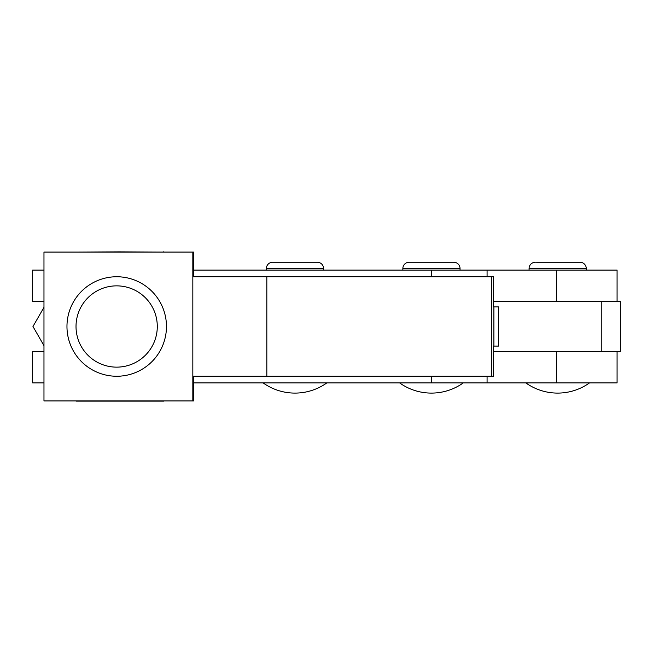 <?xml version="1.0" encoding="UTF-8"?>
<svg xmlns="http://www.w3.org/2000/svg" width="653" height="653" viewBox="0 0 653 653"><rect width="100%" height="100%" fill="white"/><g stroke="black" fill="none" stroke-linecap="round" stroke-linejoin="round"><path stroke-width="0.98" d="M493.439 351.575L620.35 351.575L620.35 301.425L493.439 301.425M163.372 252.066L119.066 251.87A74.63 74.622 -90 0 0 113.663 252.066M163.723 401.13L119.066 401.13A74.63 74.622 -90 0 0 124.47 400.934M113.663 400.934A74.63 74.622 -90 0 0 119.066 401.13L76.058 401.13M124.47 252.066A74.63 74.622 -90 0 0 119.066 251.87L75.944 252.066M43.971 345.649L32.968 326.5L43.971 307.351M193.5 376.25L193.5 400.934L192.831 400.934L192.831 252.066L193.5 252.066L193.5 276.75M192.831 400.934L43.971 400.934L43.971 252.066L192.831 252.066M491.513 276.75L493.382 276.75L493.439 306.91L498.663 306.91L498.663 346.09L493.439 346.09L493.382 376.25L491.513 376.25L491.513 276.75L192.831 276.75M192.831 376.25L491.513 376.25M116.658 367.141A40.641 40.633 90 0 1 76.017 326.5A40.641 40.633 90 0 1 116.658 285.859A40.641 40.633 90 0 1 157.291 326.5A40.641 40.633 90 0 1 116.658 367.141M116.716 276.75A49.75 49.75 90 0 1 166.466 326.5A49.75 49.75 90 0 1 116.716 376.25A49.75 49.75 90 0 1 66.965 326.5A49.75 49.75 90 0 1 116.716 276.75L120.176 276.75M116.716 376.25L120.176 376.25M163.258 251.87L163.723 251.87M536.546 262.253L580.003 262.253A6.269 6.269 0 0 1 586.272 268.522L586.272 270.089M535.338 262.253A6.269 6.269 0 0 0 529.077 268.522L529.077 270.089M323.586 268.522L266.391 268.522A6.269 6.269 0 0 1 272.66 262.253L317.317 262.253A6.269 6.269 0 0 1 323.586 268.522L323.586 270.089M266.391 268.522L266.391 270.089M617.077 351.575L617.077 382.911L487.073 382.911L487.073 376.25M617.077 301.425L617.077 270.089L487.073 270.089L487.073 276.75M580.003 262.253L578.795 262.253M460.047 270.089L460.047 268.522A6.269 6.269 0 0 0 453.778 262.253L409.113 262.253A6.269 6.269 0 0 0 402.852 268.522L402.852 270.089M193.5 270.089L487.073 270.089M43.971 270.089L32.65 270.089L32.65 301.425L43.971 301.425M43.971 382.911L32.65 382.911L32.65 351.575L43.971 351.575M193.5 382.911L487.073 382.911M601.25 351.575L601.25 301.425M493.888 346.09L493.888 306.91M266.824 376.25L266.824 276.75M586.272 268.522L529.077 268.522M556.585 382.911L556.585 351.575M556.585 270.089L556.585 301.425M460.047 268.522L402.852 268.522M431.445 276.75L431.445 270.089M431.445 376.25L431.445 382.911M263.151 382.911A54.844 54.844 0 0 0 326.818 382.911M525.836 382.911A54.844 54.844 0 0 0 589.504 382.911M399.612 382.911A54.844 54.844 0 0 0 463.279 382.911"/></g></svg>
